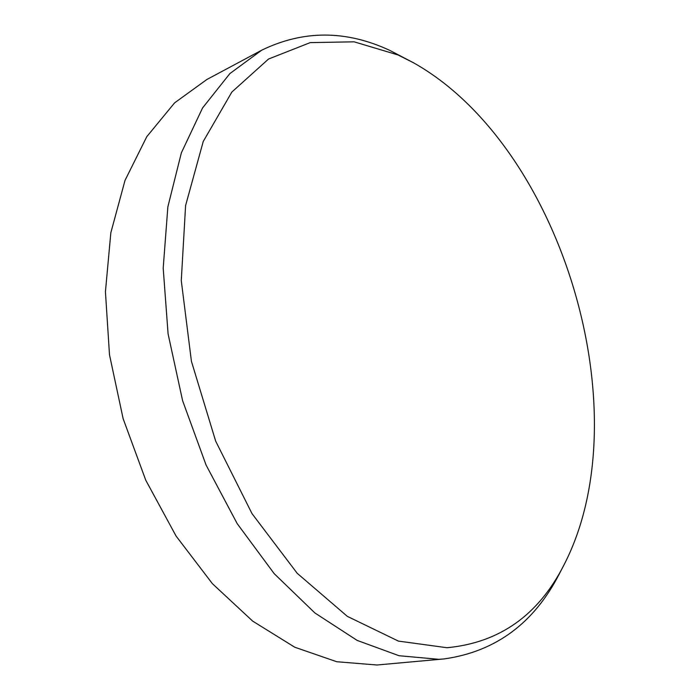 <?xml version="1.0" encoding="UTF-8"?>
<svg xmlns="http://www.w3.org/2000/svg" width="700" height="700" viewBox="0 0 700 700"><rect width="100%" height="100%" fill="white"/><g stroke="black" fill="none" stroke-linecap="round" stroke-linejoin="round"><path stroke-width="1.05" d="M261.678 50.199L206.876 79.485L174.597 102.865L146.773 136.684L125.02 180.39L110.836 232.75L105.429 291.777L109.498 354.812L123.139 418.714L145.749 480.183L176.076 536.051L212.398 583.669L252.656 621.101L294.761 647.229L336.752 661.736L376.933 665L444.071 658.936L438.874 659.312L399.044 655.725L357.14 640.404L314.86 612.938L274.164 573.624L237.204 523.653L206.08 465.054L182.604 400.68L168.088 333.882L163.196 268.179L167.86 206.894L181.379 152.801L202.554 107.957L229.862 73.596L261.678 50.199C303.249 30.021 345.852 30.039 389.506 50.251L413.341 62.685L397.967 54.941L354.148 41.825L310.223 42.613L268.537 59.027L231.858 92.041L203.236 141.487L185.596 205.564L181.274 280.63L191.424 361.305L215.679 441.158L252.035 513.669L297.229 573.317L347.331 616.359L398.396 641.095L447.011 647.727C499.441 642.749 538.405 615.212 563.885 565.11C642.189 413.858 561.916 145.959 413.341 62.685M563.885 565.11L559.668 573.204C534.345 623.044 495.81 651.621 444.071 658.936"/></g></svg>

